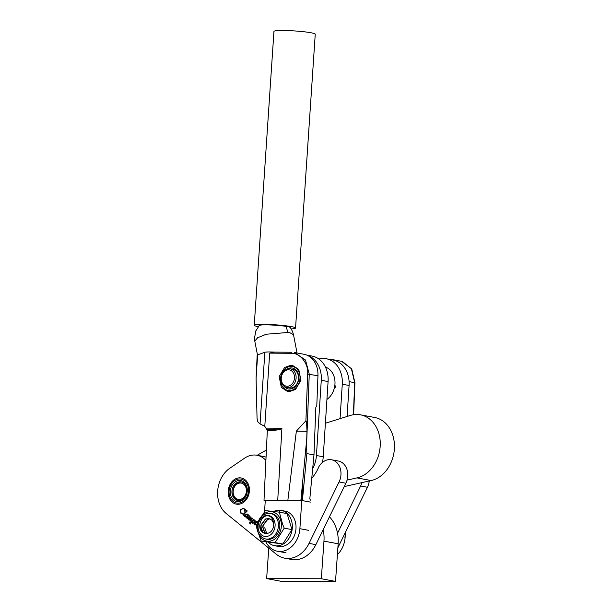 <?xml version="1.0" encoding="UTF-8"?>
<svg xmlns="http://www.w3.org/2000/svg" width="612" height="612" viewBox="0 0 612 612"><rect width="100%" height="100%" fill="white"/><g stroke="black" fill="none" stroke-linecap="round" stroke-linejoin="round"><path stroke-width="0.92" d="M369.258 480.978A15.377 12.186 100.6 0 1 367.437 487.274L337.87 547.771M361.891 482.623A15.377 12.186 100.6 0 1 360.629 486.004L337.549 533.236M228.207 490.748A13.303 10.542 100.6 0 1 241.235 477.98A13.303 10.542 100.6 0 1 249.375 491.375A13.303 10.542 100.6 0 1 236.347 504.143A13.303 10.542 100.6 0 1 228.207 490.748M311.768 478.179A33.117 26.239 -79.4 0 0 318.668 467.101A15.377 12.186 100.6 0 1 331.513 459.765A15.377 12.186 100.6 0 1 340.922 475.241A15.377 12.186 100.6 0 1 339.063 481.973L309.052 543.372A28.389 22.491 100.6 0 1 284.679 558.182A28.389 22.491 100.6 0 1 276.364 554.273L226.157 513.46A26.5 20.992 100.6 0 1 229.837 468.226L244.655 458.12A23.654 18.742 100.6 0 1 257.002 455.259A23.654 18.742 100.6 0 1 265.906 460.4M331.513 459.765L338.329 461.035A15.377 12.186 100.6 0 1 347.731 476.511A15.377 12.186 100.6 0 1 345.872 483.243L315.861 544.649A28.389 22.491 100.6 0 1 291.488 559.452L284.679 558.182M255.984 521.523L257.553 521.317L256.895 522.197L257.3 522.549L256.726 522.357L254.554 524.507L255.349 524.66L254.531 524.92L254.118 524.247L256.298 521.982L255.885 521.631L256.405 521.654M254.554 524.675L255.456 524.522M254.531 524.92L254.118 524.247M248.985 515.732L250.071 516.161L248.77 517.5L250.958 516.933L251.027 517.63L249.925 518.762L252.351 518.142L252.366 518.892L250.446 520.789L251.188 520.98L249.941 521.126L249.887 520.651L251.884 518.364L248.694 519.932L248.319 519.603L250.499 517.155L247.401 518.808L247.026 518.486L249.283 516.245L249.191 515.679M248.77 517.5L250.958 516.933M249.925 518.762L252.351 518.142M250.17 521.225L249.887 520.651M250.025 520.674L252.029 518.678L251.524 518.288M248.747 519.879L250.637 517.469L250.254 517.071M246.2 510.523L247.302 510.959L243.477 514.738L244.265 514.983L243.385 515.22L242.926 514.585L246.506 511.035L246.399 510.454M243.5 514.944L244.364 514.807M243.385 515.22L242.926 514.585M245.205 509.658L245.71 509.781L244.425 511.15L244.379 508.939L243.324 508.557L241.832 509.199L240.799 510.393L240.998 512.933L242.834 513.292L241.564 513.522L240.646 513.047L240.271 509.827L243.392 508.212L245.603 509.697M243.737 508.587L243.324 508.557M247.967 515.166L248.786 515.044L246.414 517.385L247.049 517.53L245.993 517.691L246.544 516.566L244.731 516.597L244.685 515.312L247.003 513.95L247.814 514.202L247.967 515.166L248.426 514.883M246.414 517.561L247.149 517.385M246.185 517.775L245.963 517.216M245.305 516.819L244.731 516.597L244.685 515.312M244.823 515.342L247.003 513.95L247.814 514.202M253.024 519.244L254.102 519.664L253.414 520.353L254.975 520.422L255.043 521.868C254.102 523.138 253.054 523.459 251.907 522.832L251.517 522.227L250.484 523.275L250.645 524.01L249.398 522.923L250.423 522.61L253.284 519.749L253.223 519.175M254.493 520.192L254.975 520.422M252.58 523.161L251.517 522.227M249.505 522.809L250.568 522.633L253.008 520.055M256.52 526.741L256.038 524.805L256.658 524.109M257.002 455.259L263.81 456.537A23.654 18.742 100.6 0 1 266.059 457.141M244.563 510.63L244.318 511.058M244.701 510.653L244.379 508.939M244.517 508.962L243.461 508.58M241.794 513.323L242.765 513.231M241.633 513.537L240.646 513.047M240.791 513.07L240.271 509.827M240.417 509.85L243.461 508.22M245.343 509.681L245.749 509.719L245.343 509.681M243.53 515.25L243.14 515.113M243.071 514.608L246.506 511.035M246.644 511.058L246.407 510.66M246.1 517.239L246.292 516.811M245.443 516.842L244.877 516.62M247.141 513.981L247.959 514.233M245.244 516.413L246.437 516.482L245.381 516.444L246.437 516.482L247.845 515.319L247.829 514.432L247.164 514.271L245.221 515.595L245.244 516.413L246.299 516.459L247.707 515.296L247.692 514.401L247.164 514.271M251.884 518.012L252.496 518.173M250.591 520.988L251.28 520.85M247.455 518.762L247.026 518.486M247.172 518.509L249.199 516.337M249.421 516.276L249.206 515.862M255.112 520.452L253.414 520.353M252.649 523.176L252.052 522.855M250.69 523.956L249.398 522.923M249.642 522.839L250.568 522.633L249.642 522.839M252.22 522.694L254.714 521.508L254.309 520.445M252.481 522.839L254.569 521.478L254.385 520.452M254.707 520.613L252.626 521.126L251.762 521.982L252.083 522.671M257.224 522.694L256.726 522.357M254.263 524.27L256.298 521.982M256.436 522.013L255.885 521.631M256.13 521.554L257.69 521.347M256.313 526.557L256.038 524.805M256.176 524.836L256.535 524.369M248.503 491.092A12.186 9.654 -79.4 0 0 239.636 478.959A12.186 9.654 -79.4 0 0 229.079 491.038A12.186 9.654 -79.4 0 0 237.946 503.171A12.186 9.654 -79.4 0 0 248.503 491.092M247.279 491.084A10.649 8.438 100.6 0 1 238.053 501.641A10.649 8.438 100.6 0 1 230.303 491.038A10.649 8.438 100.6 0 1 239.529 480.481A10.649 8.438 100.6 0 1 247.279 491.084M231.956 491.176A9.463 7.497 -79.4 0 0 237.762 500.494A9.463 7.497 -79.4 0 0 247.041 491.214A9.463 7.497 -79.4 0 0 241.235 481.896A9.463 7.497 -79.4 0 0 231.956 491.176M325.4 423.221L350.286 415.464A32.176 25.49 100.6 0 1 360.437 414.814L374.628 417.468A32.176 25.49 100.6 0 1 394.304 449.866A32.176 25.49 100.6 0 1 371.17 480.55L344.25 486.571M360.437 414.814A32.176 25.49 100.6 0 1 380.113 447.211A32.176 25.49 100.6 0 1 356.98 477.896L347.073 480.114M257.147 455.29L266.404 450.034M306.757 355.098L312.112 356.1A26.025 20.617 100.6 0 1 328.086 381.559L323.235 456.782A26.025 20.617 100.6 0 1 322.356 462.488M307.3 355.327A26.025 20.617 100.6 0 1 321.277 380.289L316.427 455.512A26.025 20.617 100.6 0 1 312.671 468.723M318.906 359.045A26.025 20.617 100.6 0 1 323.182 358.471A26.025 20.617 100.6 0 1 326.303 358.754L333.112 360.024A26.025 20.617 100.6 0 1 349.085 385.483L347.088 416.466M326.303 358.754A26.025 20.617 100.6 0 1 342.276 384.214L340.05 418.654M246.384 491.268A8.277 6.564 -79.4 0 0 240.355 483.021A8.277 6.564 -79.4 0 0 233.18 491.229A8.277 6.564 -79.4 0 0 239.208 499.476A8.277 6.564 -79.4 0 0 246.384 491.268M238.259 500.57A9.463 7.497 100.6 0 1 232.95 491.359A9.463 7.497 100.6 0 1 241.732 482.011M259.106 325.676A15.851 1.431 3.8 0 1 259.083 325.599A15.851 1.431 3.8 0 1 259.496 325.309C262.227 324.605 268.553 324.674 278.483 325.5A15.851 1.431 3.8 0 1 287.541 326.632A15.851 1.431 3.8 0 1 290.715 327.718A15.851 1.431 3.8 0 1 290.616 327.856M258.279 326.663A20.701 1.867 3.8 0 1 254.248 325.27L273.947 31.426A20.701 1.867 3.8 0 1 288.114 30.6A20.701 1.867 3.8 0 1 311.103 32.78A20.701 1.867 3.8 0 1 315.249 34.196L295.55 328.04A20.701 1.867 3.8 0 1 291.281 328.889M254.248 325.27A20.701 1.867 3.8 0 1 268.416 324.444A20.701 1.867 3.8 0 1 291.404 326.624A20.701 1.867 3.8 0 1 295.55 328.04M297.042 352.979L293.5 334.688L289.247 332.377L266.319 334.213L257.621 337.74L254.799 341.152L254.485 338.314L255.831 330.863L259.419 325.332M290.945 365.257L292.582 365.418L298.771 369.472L300.951 380.343L295.504 389.462L289.178 391.634L287.541 391.481L281.352 387.419L279.171 376.548L284.618 367.437L290.945 365.257M310.406 500.134L309.81 498.826L313.979 454.915L315.846 407.141L316.779 406.131L316.335 406.138M316.779 406.131L317.957 375.783A22.713 17.993 -79.4 0 0 303.98 354.279L294.54 352.512L305.51 360.047L309.251 374.154L306.574 445.368L306.864 453.591L302.397 500.608L302.917 483.549L299.888 528.699A22.889 18.138 100.6 0 1 277.427 551.228A22.889 18.138 100.6 0 1 265.876 541.934M274.314 352.114L291.679 352.237A1.186 0.65 90.4 0 1 291.748 352.244L291.679 352.237A1.186 0.65 90.4 0 0 291.021 353.292L269.693 353.132L274.612 352.122L291.61 352.244M313.979 454.915L306.864 453.591M310.399 502.1L302.397 500.608M337.388 554.656A22.889 18.138 -79.4 0 0 345.145 537.16L345.474 532.226M267.322 430.71L266.71 429.41C275.89 429.303 280.939 428.913 281.864 428.232L281.91 428.423C280.449 429.701 275.591 430.466 267.322 430.71L264.002 500.31L265.279 500.555L264.537 511.586M260.054 423.902L264.858 352.275L257.652 354.853A22.239 2.004 3.8 0 0 257.17 355.228L256.084 378.247L257.017 416.91C257.109 419.778 257.537 421.591 258.287 422.349L260.054 423.902L264.789 426.334L269.693 353.132M266.71 429.41L264.789 426.334M264.858 352.275A11.353 1.025 3.8 0 1 274.467 352.114M281.91 428.423L277.733 500.188L287.862 500.264L296.353 431.146L305.908 420.796L307.66 374.07C308.8 363.689 299.811 352.474 291.021 353.292M353.392 414.737L354.685 382.653L351.372 368.631L341.45 361.287L332.002 359.519A22.713 17.993 100.6 0 0 329.34 359.275L329.111 359.275M332.002 359.519A22.713 17.993 100.6 0 1 335.567 360.682M302.917 483.549L301.311 500.494L265.279 500.555M301.311 500.494L300.882 500.478L306.719 439.118L306.964 431.322C306.773 424.269 306.421 420.758 305.908 420.796M287.862 500.264L300.882 500.478M277.733 500.188L264.002 500.31M296.353 431.146L306.964 431.322M306.719 439.118L306.574 445.368M326.938 399.399A17.74 14.061 -79.4 0 0 334.955 384.237A17.74 14.061 -79.4 0 0 325.469 367.116M268.875 518.999A8.277 6.564 -79.4 0 0 264.988 523.138M273.702 511.479A17.977 14.244 100.6 0 1 275.76 510.676L275.691 511.709M279.462 510.622L275.76 510.676M261.117 541.039L282.836 544.037L291.947 529.594L287.066 513.598L279.34 512.152L282.637 524.369L284.228 528.148L275.109 542.592L261.117 541.039L256.895 528.653L256.229 525.042L265.348 510.599L279.34 512.152L279.493 510.178A17.977 14.244 100.6 0 1 281.252 510.37L286.768 511.563A17.977 14.244 100.6 0 1 295.971 528.768A17.977 14.244 100.6 0 1 278.33 546.401L274.643 545.713A17.977 14.244 100.6 0 1 268.454 542.416M281.252 510.37A17.977 14.244 100.6 0 1 292.284 528.079A17.977 14.244 100.6 0 1 274.643 545.713M261.072 516.788A14.925 11.819 100.6 0 1 273.778 512.229A14.925 11.819 100.6 0 1 281.359 524.461A14.925 11.819 100.6 0 1 271.69 540.717A14.925 11.819 100.6 0 1 258.142 532.432M266.304 533.549L264.759 532.425L262.992 527.414L263.206 525.433L267.666 519.42L269.991 518.854M269.877 518.808L267.413 519.374L262.953 525.387L262.747 527.368L264.506 532.379L266.174 533.557M264.728 527.743L266.495 532.746L267.253 533.419M265.256 533.488L262.77 532.05L261.01 527.047L261.217 525.065L265.677 519.053L269.028 518.548M273.74 523.451L271.774 520.039L268.897 518.525L265.432 519.007L260.972 525.019L260.758 527.001C260.842 529.625 261.699 531.53 263.336 532.715C256.214 529.372 260.689 514.937 268.033 515.824C275.346 516.627 275.698 531.568 267.895 533.22A7.688 6.089 100.6 0 1 265.187 533.473A7.688 6.089 100.6 0 1 263.336 532.715M279.837 524.721A13.013 10.312 -79.4 0 0 271.827 513.659L270.412 513.392A13.013 10.312 100.6 0 1 278.414 524.453A13.013 10.312 100.6 0 1 265.623 538.973L267.046 539.241A13.013 10.312 -79.4 0 0 279.837 524.721M284.228 528.148L291.947 529.594M275.109 542.592L282.836 544.037M329.455 516.834A34.303 27.18 100.6 0 1 338.153 543.785L335.521 581.4L321.331 578.745L323.962 541.138A34.303 27.18 100.6 0 0 323.174 529.686M321.331 578.745L266.641 578.592L268.775 548.1M335.521 581.4L280.832 581.247L266.641 578.592M293.944 380.618A8.277 6.564 -79.4 0 0 290.455 370.222A8.277 6.564 -79.4 0 0 281.757 375.447A8.277 6.564 -79.4 0 0 285.246 385.843A8.277 6.564 -79.4 0 0 293.944 380.618M281.597 375.21A9.463 7.497 100.6 0 1 290.302 368.868A9.463 7.497 100.6 0 1 295.519 381.123A9.463 7.497 100.6 0 1 286.821 387.465A9.463 7.497 100.6 0 1 281.597 375.21M334.382 387.916L335.001 388.031M334.435 387.679L335.07 387.801M334.489 387.442L335.131 387.564M334.542 387.205L335.185 387.327M334.588 386.968L335.231 387.09M334.634 386.73L335.277 386.853M334.68 386.486L335.322 386.608M334.718 386.248L335.361 386.371M334.756 386.011L335.391 386.126M334.795 385.767L335.414 385.889M299.987 378.514A12.186 9.654 -79.4 0 0 291.121 366.381A12.186 9.654 -79.4 0 0 280.564 378.461A12.186 9.654 -79.4 0 0 289.43 390.594A12.186 9.654 -79.4 0 0 299.987 378.514M286.753 369.258A10.649 8.438 100.6 0 1 298.763 378.514A10.649 8.438 100.6 0 1 292.765 388.306A10.649 8.438 100.6 0 1 283.654 385.82M286.821 387.465L289.247 387.924A9.463 7.497 -79.4 0 0 298.526 378.644A9.463 7.497 -79.4 0 0 292.72 369.319L290.302 368.868M367.437 487.274L360.629 486.004M339.063 481.973L345.872 483.243M309.052 543.372L315.861 544.649M371.17 480.55L356.98 477.896M328.086 381.559L321.277 380.289M323.235 456.782L316.427 455.512M349.085 385.483L342.276 384.214M287.625 332.132A17.977 12.791 -80.9 0 0 285.712 326.326M317.957 375.783L307.66 374.07M308.509 530.313L299.888 528.699M345.145 537.16L343.233 536.808M256.084 378.247L257.652 354.853M265.914 428.109L281.864 428.232M342.406 361.508L351.77 369.044L354.922 382.745L349.1 381.613M275.109 524.499A10.649 8.438 -79.4 0 0 266.174 515.434A10.649 8.438 -79.4 0 0 258.088 527.337A10.649 8.438 -79.4 0 0 267.023 536.403A10.649 8.438 -79.4 0 0 275.109 524.499M338.153 543.785L323.962 541.138M293.5 334.695L292.605 331.597L290.233 327.328M286.041 552.843L277.427 551.228M257.56 355.411L254.799 341.152M353.629 414.699L354.922 382.745M270.412 513.392C262.227 513.399 257.805 518.165 257.147 527.697C257.338 533.381 260.169 537.145 265.623 538.973"/></g></svg>
